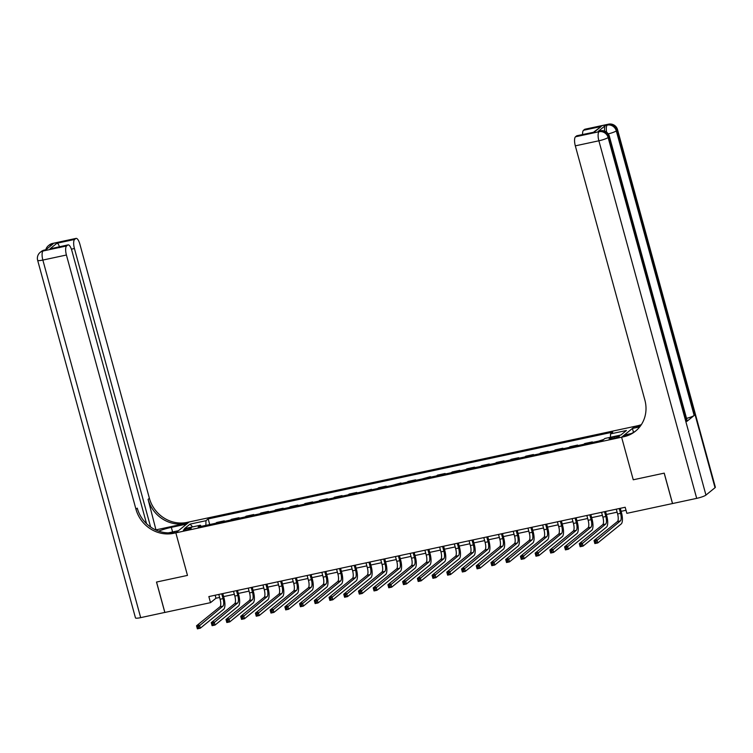 <?xml version="1.0" encoding="UTF-8"?>
<svg xmlns="http://www.w3.org/2000/svg" width="753" height="753" viewBox="0 0 753 753"><rect width="100%" height="100%" fill="white"/><g stroke="black" fill="none" stroke-linecap="round" stroke-linejoin="round"><path stroke-width="1.13" d="M186.16 530.084A4.085 0.64 -15.3 0 0 191.271 528.06A4.085 0.64 -15.3 0 0 188.485 528.192A4.085 0.64 -15.3 0 0 183.384 530.216A4.085 0.64 -15.3 0 0 186.16 530.084M66.593 245.949A7.662 2.541 77.9 0 0 66.415 255.013L42.855 260.067L140.679 617.639L164.869 612.415L156.558 582.041L187.478 575.405L175.835 532.842L621.611 437.211L635.061 426.311L187.158 522.384A31.918 29.696 51 0 1 149.395 498.298L79.856 244.113A7.662 2.541 77.9 0 0 76.072 238.39A7.662 2.541 77.9 0 0 75.686 238.579L52.126 243.633L51.223 244.367L52.983 243.991L45.717 249.883L43.043 251.003L66.593 245.949L67.666 245.083L49.999 248.866L56.946 243.238C58.066 243.379 58.95 244.857 59.591 247.662M715.03 487.709L617.206 130.137A7.662 1.195 -15.3 0 0 617.526 129.638L715.35 487.2A7.662 1.195 164.7 0 1 715.03 487.709L705.947 495.079A7.662 1.195 164.7 0 1 696.694 498.364L672.551 503.541L664.231 473.138L633.254 479.783L664.174 473.148L672.495 503.55L626.854 513.339L625.188 507.258L208.854 596.574L210.52 602.654L215.97 598.23L219.622 597.449M616.688 436.364L614.09 436.919A3.953 0.621 -15.3 0 0 609.149 438.877A3.953 0.621 -15.3 0 0 611.841 438.745L614.429 438.19A3.953 0.621 -15.3 0 0 619.38 436.232A3.953 0.621 -15.3 0 0 616.688 436.364L616.989 437.484M164.822 612.453L156.502 582.05L187.478 575.405L175.835 532.842L189.276 521.933L186.65 524.069L171.336 527.354A14.363 2.25 -15.3 0 0 158.648 531.138M610.457 437.267L610.523 433.907L612.726 432.128L208.167 518.911L209.701 524.54M610.523 433.907L626.421 430.5L620.83 435.036L604.932 438.453L602.729 440.232L198.171 527.015L200.373 525.236L184.466 528.644L190.067 524.107L205.964 520.7L208.167 518.911M164.879 612.443L210.52 602.654M631.325 433.559L624.246 435.074L621.611 437.211L633.254 479.783L621.611 437.211L623.729 436.759A31.918 29.696 -129 0 0 635.523 431.14A31.918 29.696 -129 0 0 644.86 400.031L575.32 145.847A7.662 2.541 -102.1 0 1 575.508 136.782L599.059 131.728L599.972 130.994L598.202 131.37A7.662 2.541 -102.1 0 1 598.588 131.173L600.357 130.796A7.662 2.541 77.9 0 0 599.972 130.994A7.662 7.125 -129 0 1 609.036 136.773L608.123 137.507L705.947 495.079M223.613 596.592L234.343 594.296M238.334 593.439L249.064 591.133M253.055 590.277L263.785 587.98M267.776 587.124L278.506 584.817M282.497 583.961L293.228 581.655M297.219 580.798L307.949 578.502M311.949 577.645L322.67 575.339M326.67 574.483L337.4 572.186M341.391 571.329L352.122 569.023M356.113 568.167L366.843 565.87M370.834 565.014L381.564 562.707M385.555 561.851L396.285 559.554M400.276 558.698L411.006 556.392M414.997 555.535L425.727 553.239M429.718 552.382L440.449 550.076M444.439 549.219L455.17 546.923M459.161 546.066L469.891 543.76M473.882 542.904L484.612 540.607M488.612 539.75L499.333 537.444M503.333 536.588L514.064 534.291M518.055 533.435L528.785 531.129M532.776 530.272L543.506 527.975M547.497 527.119L558.227 524.813M562.218 523.956L572.948 521.66M576.939 520.803L587.669 518.497M591.66 517.64L602.391 515.344M606.381 514.487L617.112 512.181M621.103 511.325L626.016 510.27M215.151 595.228L215.97 598.23M215.697 523.26L216.629 522.507L224.281 520.86L224.422 521.387M230.427 520.097L231.35 519.344L239.002 517.706L239.153 518.224M245.149 516.944L246.071 516.191L253.723 514.544L253.874 515.071M259.87 513.781L260.792 513.028L268.454 511.391L268.595 511.908M274.591 510.628L275.513 509.875L283.175 508.228L283.316 508.755M289.312 507.466L290.234 506.713L297.896 505.075L298.037 505.592M304.033 504.312L304.956 503.559L312.617 501.912L312.759 502.439M318.754 501.15L319.686 500.397L327.339 498.759L327.48 499.277M333.475 497.997L334.407 497.244L342.06 495.596L342.201 496.123M348.197 494.834L349.128 494.081L356.781 492.443L356.922 492.961M362.918 491.671L371.502 489.281L371.643 489.808M377.639 488.518L378.571 487.765L386.223 486.127L386.364 486.645M392.36 485.356L400.944 482.965L401.085 483.492M407.091 482.202L408.013 481.449L415.665 479.812L415.816 480.329M421.812 479.04L430.387 476.649L430.537 477.176M436.533 475.887L437.455 475.134L445.117 473.496L445.258 474.014M451.254 472.724L452.176 471.971L459.838 470.333L459.979 470.851M465.975 469.571L466.898 468.818L474.559 467.171L474.701 467.698M480.696 466.408L481.619 465.655L489.281 464.017L489.422 464.535M495.418 463.255L496.349 462.502L504.002 460.855L504.143 461.382M510.139 460.092L511.071 459.339L518.723 457.702L518.864 458.219M524.86 456.939L525.792 456.186L533.444 454.539L533.585 455.066M539.581 453.777L540.513 453.024L548.165 451.386L548.306 451.904M554.302 450.623L555.234 449.87L562.886 448.223L563.028 448.75M569.023 447.461L569.955 446.708L577.607 445.07L577.749 445.588M583.754 444.308L584.676 443.555L592.329 441.907L592.479 442.435M598.475 441.145L603.652 439.479M591.406 442.66L592.329 441.907M576.685 445.823L577.607 445.07M561.964 448.976L562.886 448.223M547.243 452.139L548.165 451.386M532.522 455.292L533.444 454.539M517.791 458.455L518.723 457.702M503.07 461.608L504.002 460.855M488.349 464.77L489.281 464.017M473.628 467.924L474.559 467.171M458.906 471.086L459.838 470.333M444.185 474.239L445.117 473.496M429.464 477.402L430.387 476.649M414.743 480.555L415.665 479.812M400.022 483.718L400.944 482.965M385.301 486.871L386.223 486.127M370.58 490.034L371.502 489.281M355.858 493.196L356.781 492.443M341.128 496.349L342.06 495.596M326.407 499.512L327.339 498.759M311.686 502.665L312.617 501.912M296.964 505.828L297.896 505.075M282.243 508.981L283.175 508.228M267.522 512.144L268.454 511.391M252.801 515.297L253.723 514.544M238.08 518.459L239.002 517.706M223.359 521.613L224.281 520.86M205.964 520.7L205.87 525.368M201.22 526.366L200.373 525.236M190.067 524.107L192.608 526.902M616.293 509.169L617.601 513.979A6.382 2.118 -102.1 0 1 617.451 521.528L594.023 540.522L596.969 539.892L597.807 542.932L621.225 523.937A9.573 3.172 77.9 0 0 621.46 512.605L620.284 508.313M619.23 508.539L620.547 513.348A6.382 2.118 -102.1 0 1 620.397 520.897L595.868 541.379L594.691 541.633L595.021 542.847L596.197 542.593L595.868 541.379M596.197 542.593L597.807 542.932L594.861 543.562L594.023 540.522L594.691 541.633M594.861 543.562L595.021 542.847M601.572 512.332L602.88 517.132A6.382 2.118 -102.1 0 1 602.729 524.69L579.302 543.685L582.248 543.054L583.086 546.094L606.504 527.1A9.573 3.172 77.9 0 0 606.739 515.767L605.563 511.475M604.508 511.701L605.826 516.502A6.382 2.118 -102.1 0 1 605.676 524.06L581.147 544.532L579.97 544.786L580.299 546.01L581.476 545.756L581.147 544.532M581.476 545.756L583.086 546.094L580.139 546.725L579.302 543.685L579.97 544.786M580.139 546.725L580.299 546.01M586.841 515.485L588.159 520.295A6.382 2.118 -102.1 0 1 588.008 527.844L564.581 546.838L567.527 546.207L568.364 549.248L591.783 530.253A9.573 3.172 77.9 0 0 592.009 518.921L590.841 514.628M589.787 514.854L591.105 519.664A6.382 2.118 -102.1 0 1 590.954 527.213L566.425 547.695L565.239 547.949L565.578 549.163L566.755 548.909L566.425 547.695M566.755 548.909L568.364 549.248L565.418 549.878L564.581 546.838L565.239 547.949M565.418 549.878L565.578 549.163M572.12 518.648L573.438 523.448A6.382 2.118 -102.1 0 1 573.287 531.006L549.859 550.001L552.806 549.37L553.634 552.41L577.062 533.416A9.573 3.172 77.9 0 0 577.287 522.083L576.12 517.791M575.066 518.017L576.384 522.817A6.382 2.118 -102.1 0 1 576.233 530.376L551.704 550.848L550.518 551.102L550.857 552.325L552.034 552.071L551.704 550.848M552.034 552.071L553.634 552.41L550.697 553.041L549.859 550.001L550.518 551.102M550.697 553.041L550.857 552.325M557.399 521.801L558.717 526.611A6.382 2.118 -102.1 0 1 558.566 534.159L535.138 553.154L538.084 552.523L538.913 555.563L562.34 536.569A9.573 3.172 77.9 0 0 562.566 525.236L561.39 520.944M560.345 521.17L561.663 525.98A6.382 2.118 -102.1 0 1 561.503 533.529L536.974 554.01L535.797 554.264L536.136 555.479L537.313 555.225L536.974 554.01M537.313 555.225L538.913 555.563L535.976 556.194L535.138 553.154L535.797 554.264M535.976 556.194L536.136 555.479M604.621 131.107A7.662 2.541 -102.1 0 1 605.468 125.478L598.202 131.37M640.464 425.925L635.871 426.913A31.918 29.696 -129 0 0 640.878 425.341M639.749 426.876L632.426 428.448L635.061 426.311L637.179 425.85A31.918 29.696 -129 0 0 641.368 424.617M593.637 132.142L601.186 126.495L594.239 132.123L576.582 135.907L575.508 136.782M576.582 135.907A7.662 2.541 -102.1 0 1 576.967 135.719L594.239 132.123M686.887 421.369L609.036 136.773A7.662 1.195 -15.3 0 0 609.356 136.265L687.207 420.861A7.662 1.195 164.7 0 1 686.887 421.369L694.153 415.468A7.662 1.195 164.7 0 1 686.529 418.376M633.508 432.391L632.426 428.448M582.568 134.514A7.662 2.541 -102.1 0 1 583.519 130.278L601.186 126.495M605.468 125.478L608.142 124.358L584.592 129.412L583.519 130.278M584.592 129.412A7.662 2.541 -102.1 0 1 584.977 129.215L608.537 124.17A7.662 2.541 77.9 0 0 608.142 124.358A7.662 7.125 -129 0 1 617.206 130.137L616.302 130.881L694.153 415.468M623.729 436.759L625.037 435.695A31.918 29.696 -129 0 0 636.163 430.603M156.408 529.764L185.85 523.448A31.918 29.696 51 0 1 148.087 499.361L156.012 530.084M168.333 532.879L178.47 530.705L175.835 532.842L173.717 533.293A31.918 29.696 51 0 1 135.954 509.207L66.415 255.013M56.946 243.238L74.613 239.454L75.686 238.579M74.613 239.454A7.662 2.541 77.9 0 0 74.425 248.518L71.394 249.168M150.619 527.025L74.425 248.518M140.679 617.639A7.662 1.195 164.7 0 1 135.474 617.893L37.65 260.322A7.662 1.195 -15.3 0 0 42.855 260.067A7.662 2.541 -102.1 0 1 43.043 251.003A7.662 7.125 51 0 0 40.21 252.349A7.662 7.662 0 0 0 37.65 260.322M146.553 523.702L71.846 250.608A7.662 2.541 77.9 0 0 68.062 244.885A7.662 2.541 77.9 0 0 67.666 245.083M173.717 533.293L175.025 532.23A31.918 29.696 51 0 1 137.262 508.143L135.954 509.207M68.062 244.885L49.999 248.866M542.678 524.963L543.995 529.764A6.382 2.118 -102.1 0 1 543.845 537.322L520.417 556.316L523.363 555.686L524.192 558.726L547.619 539.732A9.573 3.172 77.9 0 0 547.845 528.399L546.669 524.107M545.624 524.333L546.942 529.133A6.382 2.118 -102.1 0 1 546.782 536.691L522.253 557.173L521.076 557.418L521.415 558.641L522.591 558.387L522.253 557.173M522.591 558.387L524.192 558.726L521.245 559.357L520.417 556.316L521.076 557.418M521.245 559.357L521.415 558.641M527.957 528.117L529.274 532.926A6.382 2.118 -102.1 0 1 529.114 540.475L505.696 559.47L508.642 558.839L509.47 561.879L532.898 542.885A9.573 3.172 77.9 0 0 533.124 531.552L531.947 527.26M530.903 527.486L532.22 532.296A6.382 2.118 -102.1 0 1 532.06 539.845L507.531 560.326L506.355 560.58L506.694 561.794L507.87 561.54L507.531 560.326M507.87 561.54L509.47 561.879L506.524 562.51L505.696 559.47L506.355 560.58M506.524 562.51L506.694 561.794M513.235 531.279L514.553 536.08A6.382 2.118 -102.1 0 1 514.393 543.638L490.975 562.632L493.921 562.002L494.749 565.042L518.177 546.047A9.573 3.172 77.9 0 0 518.403 534.715L517.226 530.423M516.182 530.649L517.49 535.449A6.382 2.118 -102.1 0 1 517.339 543.007L492.81 563.489L491.634 563.733L491.963 564.957L493.149 564.703L492.81 563.489M493.149 564.703L494.749 565.042L491.803 565.672L490.975 562.632L491.634 563.733M491.803 565.672L491.963 564.957M498.514 534.432L499.832 539.242A6.382 2.118 -102.1 0 1 499.672 546.791L476.254 565.785L479.2 565.155L480.028 568.195L503.446 549.201A9.573 3.172 77.9 0 0 503.682 537.868L502.505 533.576M501.46 533.802L502.769 538.611A6.382 2.118 -102.1 0 1 502.618 546.16L478.089 566.642L476.913 566.896L477.242 568.11L478.419 567.856L478.089 566.642M478.419 567.856L480.028 568.195L477.082 568.826L476.254 565.785L476.913 566.896M477.082 568.826L477.242 568.11M483.793 537.595L485.111 542.395A6.382 2.118 -102.1 0 1 484.951 549.954L461.533 568.948L464.479 568.317L465.307 571.358L488.725 552.363A9.573 3.172 77.9 0 0 488.961 541.03L487.784 536.738M486.739 536.964L488.048 541.765A6.382 2.118 -102.1 0 1 487.897 549.323L463.368 569.805L462.191 570.049L462.521 571.273L463.697 571.019L463.368 569.805M463.697 571.019L465.307 571.358L462.361 571.988L461.533 568.948L462.191 570.049M462.361 571.988L462.521 571.273M469.072 540.748L470.38 545.558A6.382 2.118 -102.1 0 1 470.23 553.116L446.811 572.101L449.748 571.471L450.586 574.511L474.004 555.516A9.573 3.172 77.9 0 0 474.239 544.193L473.063 539.892M472.018 540.117L473.326 544.927A6.382 2.118 -102.1 0 1 473.176 552.476L448.647 572.958L447.47 573.212L447.8 574.426L448.976 574.172L448.647 572.958M448.976 574.172L450.586 574.511L447.64 575.151L446.811 572.101L447.47 573.212M447.64 575.151L447.8 574.426M454.351 543.911L455.659 548.711A6.382 2.118 -102.1 0 1 455.509 556.269L432.09 575.264L435.027 574.633L435.865 577.673L459.283 558.679A9.573 3.172 77.9 0 0 459.518 547.346L458.342 543.054M457.297 543.28L458.605 548.08A6.382 2.118 -102.1 0 1 458.455 555.639L433.926 576.12L432.749 576.374L433.079 577.589L434.255 577.335L433.926 576.12M434.255 577.335L435.865 577.673L432.919 578.304L432.09 575.264L432.749 576.374M432.919 578.304L433.079 577.589M439.63 547.064L440.938 551.874A6.382 2.118 -102.1 0 1 440.787 559.432L417.369 578.426L420.306 577.786L421.143 580.827L444.562 561.832A9.573 3.172 77.9 0 0 444.797 550.509L443.621 546.207M442.566 546.433L443.884 551.243A6.382 2.118 -102.1 0 1 443.733 558.792L419.205 579.273L418.028 579.528L418.357 580.742L419.534 580.488L419.205 579.273M419.534 580.488L421.143 580.827L418.197 581.467L417.369 578.426L418.028 579.528M418.197 581.467L418.357 580.742M424.908 550.227L426.217 555.027A6.382 2.118 -102.1 0 1 426.066 562.585L402.639 581.58L405.585 580.949L406.422 583.989L429.841 564.995A9.573 3.172 77.9 0 0 430.076 553.662L428.899 549.37M427.845 549.596L429.163 554.396A6.382 2.118 -102.1 0 1 429.012 561.954L404.483 582.436L403.307 582.69L403.636 583.904L404.813 583.65L404.483 582.436M404.813 583.65L406.422 583.989L403.476 584.62L402.639 581.58L403.307 582.69M403.476 584.62L403.636 583.904M410.178 553.389L411.496 558.189A6.382 2.118 -102.1 0 1 411.345 565.748L387.917 584.742L390.863 584.102L391.701 587.152L415.119 568.157A9.573 3.172 77.9 0 0 415.345 556.825L414.178 552.533M413.124 552.749L414.442 557.559A6.382 2.118 -102.1 0 1 414.291 565.108L389.762 585.589L388.586 585.843L388.915 587.058L390.092 586.803L389.762 585.589M390.092 586.803L391.701 587.152L388.755 587.782L387.917 584.742L388.586 585.843M388.755 587.782L388.915 587.058M395.457 556.542L396.775 561.343A6.382 2.118 -102.1 0 1 396.624 568.901L373.196 587.895L376.142 587.265L376.971 590.305L400.398 571.311A9.573 3.172 77.9 0 0 400.624 559.978L399.457 555.686M398.403 555.912L399.721 560.712A6.382 2.118 -102.1 0 1 399.57 568.27L375.041 588.752L373.855 589.006L374.194 590.22L375.371 589.966L375.041 588.752M375.371 589.966L376.971 590.305L374.034 590.936L373.196 587.895L373.855 589.006M374.034 590.936L374.194 590.22M380.736 559.705L382.053 564.505A6.382 2.118 -102.1 0 1 381.903 572.064L358.475 591.058L361.421 590.427L362.249 593.468L385.677 574.473A9.573 3.172 77.9 0 0 385.903 563.14L384.736 558.848M383.682 559.065L384.999 563.875A6.382 2.118 -102.1 0 1 384.839 571.433L360.311 591.905L359.134 592.159L359.473 593.373L360.649 593.119L360.311 591.905M360.649 593.119L362.249 593.468L359.313 594.098L358.475 591.058L359.134 592.159M359.313 594.098L359.473 593.373M366.014 562.858L367.332 567.668A6.382 2.118 -102.1 0 1 367.182 575.217L343.754 594.211L346.7 593.58L347.528 596.621L370.956 577.626A9.573 3.172 77.9 0 0 371.182 566.294L370.005 562.002M368.961 562.227L370.278 567.028A6.382 2.118 -102.1 0 1 370.118 574.586L345.589 595.068L344.413 595.322L344.752 596.536L345.928 596.282L345.589 595.068M345.928 596.282L347.528 596.621L344.582 597.251L343.754 594.211L344.413 595.322M344.582 597.251L344.752 596.536M351.293 566.021L352.611 570.821A6.382 2.118 -102.1 0 1 352.451 578.379L329.033 597.374L331.979 596.743L332.807 599.783L356.235 580.789A9.573 3.172 77.9 0 0 356.461 569.456L355.284 565.164M354.239 565.39L355.557 570.19A6.382 2.118 -102.1 0 1 355.397 577.749L330.868 598.221L329.692 598.475L330.03 599.689L331.207 599.444L330.868 598.221M331.207 599.444L332.807 599.783L329.861 600.414L329.033 597.374L329.692 598.475M329.861 600.414L330.03 599.689M336.572 569.174L337.89 573.984A6.382 2.118 -102.1 0 1 337.73 581.532L314.312 600.527L317.258 599.896L318.086 602.937L341.514 583.942A9.573 3.172 77.9 0 0 341.74 572.609L340.563 568.317M339.518 568.543L340.827 573.344A6.382 2.118 -102.1 0 1 340.676 580.902L316.147 601.383L314.97 601.638L315.3 602.852L316.486 602.598L316.147 601.383M316.486 602.598L318.086 602.937L315.14 603.567L314.312 600.527L314.97 601.638M315.14 603.567L315.3 602.852M321.851 572.336L323.169 577.137A6.382 2.118 -102.1 0 1 323.009 584.695L299.59 603.69L302.537 603.059L303.365 606.099L326.783 587.105A9.573 3.172 77.9 0 0 327.018 575.772L325.842 571.48M324.797 571.706L326.105 576.506A6.382 2.118 -102.1 0 1 325.955 584.064L301.426 604.537L300.249 604.791L300.579 606.005L301.755 605.76L301.426 604.537M301.755 605.76L303.365 606.099L300.419 606.73L299.59 603.69L300.249 604.791M300.419 606.73L300.579 606.005M307.13 575.49L308.448 580.299A6.382 2.118 -102.1 0 1 308.288 587.848L284.869 606.843L287.815 606.212L288.644 609.252L312.062 590.258A9.573 3.172 77.9 0 0 312.297 578.925L311.121 574.633M310.076 574.859L311.384 579.669A6.382 2.118 -102.1 0 1 311.234 587.218L286.705 607.699L285.528 607.953L285.858 609.168L287.034 608.913L286.705 607.699M287.034 608.913L288.644 609.252L285.698 609.883L284.869 606.843L285.528 607.953M285.698 609.883L285.858 609.168M292.409 578.652L293.717 583.453A6.382 2.118 -102.1 0 1 293.566 591.011L270.148 610.005L273.094 609.375L273.923 612.415L297.341 593.42A9.573 3.172 77.9 0 0 297.576 582.088L296.4 577.796M295.355 578.022L296.663 582.822A6.382 2.118 -102.1 0 1 296.513 590.38L271.984 610.852L270.807 611.107L271.136 612.321L272.313 612.076L271.984 610.852M272.313 612.076L273.923 612.415L270.976 613.046L270.148 610.005L270.807 611.107M270.976 613.046L271.136 612.321M277.688 581.805L278.996 586.615A6.382 2.118 -102.1 0 1 278.845 594.164L255.427 613.158L258.364 612.528L259.201 615.568L282.62 596.574A9.573 3.172 77.9 0 0 282.855 585.241L281.678 580.949M280.634 581.175L281.942 585.985A6.382 2.118 -102.1 0 1 281.791 593.533L257.262 614.015L256.086 614.269L256.415 615.483L257.592 615.229L257.262 614.015M257.592 615.229L259.201 615.568L256.255 616.199L255.427 613.158L256.086 614.269M256.255 616.199L256.415 615.483M262.966 584.968L264.275 589.768A6.382 2.118 -102.1 0 1 264.124 597.327L240.706 616.321L243.643 615.69L244.48 618.731L267.899 599.736A9.573 3.172 77.9 0 0 268.134 588.404L266.957 584.112M265.903 584.337L267.221 589.138A6.382 2.118 -102.1 0 1 267.07 596.696L242.541 617.168L241.365 617.422L241.694 618.637L242.871 618.392L242.541 617.168M242.871 618.392L244.48 618.731L241.534 619.361L240.706 616.321L241.365 617.422M241.534 619.361L241.694 618.637M248.245 588.121L249.554 592.931A6.382 2.118 -102.1 0 1 249.403 600.48L225.975 619.474L228.921 618.844L229.759 621.884L253.177 602.889A9.573 3.172 77.9 0 0 253.413 591.557L252.236 587.265M251.182 587.491L252.5 592.3A6.382 2.118 -102.1 0 1 252.349 599.849L227.82 620.331L226.644 620.585L226.973 621.799L228.15 621.545L227.82 620.331M228.15 621.545L229.759 621.884L226.813 622.515L225.975 619.474L226.644 620.585M226.813 622.515L226.973 621.799M233.515 591.284L234.832 596.084A6.382 2.118 -102.1 0 1 234.682 603.642L211.254 622.637L214.2 622.006L215.038 625.046L238.456 606.052A9.573 3.172 77.9 0 0 238.682 594.719L237.515 590.427M236.461 590.653L237.779 595.454A6.382 2.118 -102.1 0 1 237.628 603.012L213.099 623.484L211.922 623.738L212.252 624.962L213.428 624.708L213.099 623.484M213.428 624.708L215.038 625.046L212.092 625.677L211.254 622.637L211.922 623.738M212.092 625.677L212.252 624.962M218.794 594.437L220.111 599.247A6.382 2.118 -102.1 0 1 219.961 606.796L196.533 625.79L199.479 625.159L200.307 628.2L223.735 609.205A9.573 3.172 77.9 0 0 223.961 597.873L222.794 593.58M221.74 593.806L223.057 598.616A6.382 2.118 -102.1 0 1 222.907 606.165L198.378 626.647L197.192 626.901L197.531 628.115L198.707 627.861L198.378 626.647M198.707 627.861L200.307 628.2L197.371 628.83L196.533 625.79L197.192 626.901M197.371 628.83L197.531 628.115M614.439 438.19L614.09 436.919M620.547 513.348L617.601 513.979M620.397 520.897L617.451 521.528M605.826 516.502L602.88 517.132M605.676 524.06L602.729 524.69M591.105 519.664L588.159 520.295M590.954 527.213L588.008 527.844M576.384 522.817L573.438 523.448M576.233 530.376L573.287 531.006M561.663 525.98L558.717 526.611M561.503 533.529L558.566 534.159M635.871 426.913L637.179 425.85M696.694 498.364L598.88 140.792L575.32 145.847M598.88 140.792A7.662 1.195 -15.3 0 0 608.123 137.507A7.662 7.125 51 0 0 599.059 131.728A7.662 2.541 77.9 0 0 598.88 140.792M608.236 133.893A7.662 1.195 -15.3 0 0 616.302 130.881A7.662 7.125 51 0 0 607.238 125.092A7.662 2.541 77.9 0 0 606.607 132.189M185.85 523.448L187.158 522.384M148.087 499.361L149.395 498.298M50.423 246.062A7.662 2.541 -102.1 0 1 51.223 244.367A7.662 7.125 51 0 0 48.39 245.713A7.662 7.662 0 0 0 45.801 249.761M52.522 243.445A7.662 7.662 0 0 0 49.303 244.979A7.662 7.125 -129 0 1 52.126 243.633A7.662 2.541 -102.1 0 1 52.522 243.445L76.072 238.39M44.342 250.071A7.662 7.662 0 0 0 41.123 251.615A7.662 7.125 -129 0 1 43.947 250.269A7.662 2.541 -102.1 0 1 44.342 250.071L45.895 249.742M172.597 531.966L171.336 527.354M546.942 529.133L543.995 529.764M546.782 536.691L543.845 537.322M532.22 532.296L529.274 532.926M532.06 539.845L529.114 540.475M517.49 535.449L514.553 536.08M517.339 543.007L514.393 543.638M502.769 538.611L499.832 539.242M502.618 546.16L499.672 546.791M488.048 541.765L485.111 542.395M487.897 549.323L484.951 549.954M473.326 544.927L470.38 545.558M473.176 552.476L470.23 553.116M458.605 548.08L455.659 548.711M458.455 555.639L455.509 556.269M443.884 551.243L440.938 551.874M443.733 558.792L440.787 559.432M429.163 554.396L426.217 555.027M429.012 561.954L426.066 562.585M414.442 557.559L411.496 558.189M414.291 565.108L411.345 565.748M399.721 560.712L396.775 561.343M399.57 568.27L396.624 568.901M384.999 563.875L382.053 564.505M384.839 571.433L381.903 572.064M370.278 567.028L367.332 567.668M370.118 574.586L367.182 575.217M355.557 570.19L352.611 570.821M355.397 577.749L352.451 578.379M340.827 573.344L337.89 573.984M340.676 580.902L337.73 581.532M326.105 576.506L323.169 577.137M325.955 584.064L323.009 584.695M311.384 579.669L308.448 580.299M311.234 587.218L308.288 587.848M296.663 582.822L293.717 583.453M296.513 590.38L293.566 591.011M281.942 585.985L278.996 586.615M281.791 593.533L278.845 594.164M267.221 589.138L264.275 589.768M267.07 596.696L264.124 597.327M252.5 592.3L249.554 592.931M252.349 599.849L249.403 600.48M237.779 595.454L234.832 596.084M237.628 603.012L234.682 603.642M223.057 598.616L220.111 599.247M222.907 606.165L219.961 606.796M609.356 136.265A7.662 7.662 0 0 0 600.357 130.796M617.526 129.638A7.662 7.662 0 0 0 608.537 124.17M48.39 245.713L49.303 244.979M40.21 252.349L41.123 251.615"/></g></svg>
